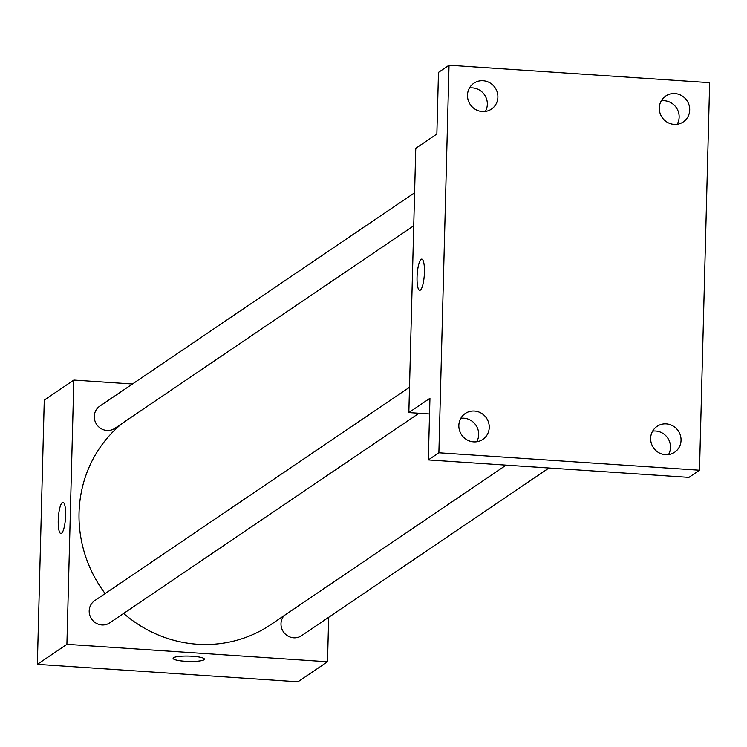 <?xml version="1.0" encoding="UTF-8"?>
<svg xmlns="http://www.w3.org/2000/svg" width="747" height="747" viewBox="0 0 747 747"><rect width="100%" height="100%" fill="white"/><g stroke="black" fill="none" stroke-linecap="round" stroke-linejoin="round"><path stroke-width="1.12" d="M328.68 617.302L327.513 661.767L297.969 681.796L37.35 664.354L44.269 400.093L73.822 380.064L132.471 383.995M327.513 661.767L66.903 644.325L37.35 664.354M66.903 644.325L73.822 380.064M60.871 533.535A15.65 3.576 93.8 0 1 58.285 519.044A15.65 3.576 93.8 0 1 62.328 502.507A15.65 3.576 93.8 0 1 62.963 502.301A15.65 3.576 93.8 0 1 65.484 518.157A15.65 3.576 93.8 0 1 60.871 533.535A15.65 3.576 93.8 0 1 58.275 519.053A15.65 3.576 93.8 0 1 62.318 502.507A15.65 3.576 93.8 0 1 62.963 502.301M122.508 423.157A125.197 120.006 55.9 0 0 105.131 593.566M123.638 613.427A125.197 120.006 55.9 0 0 270.909 624.557L506.13 465.138M284.084 615.631A13.418 12.858 55.9 0 0 284.411 633.139A13.418 12.858 55.9 0 0 301.555 635.688L548.961 468.005M409.496 387.282L94.692 600.644A13.418 12.858 55.9 0 0 91.573 618.955A13.418 12.858 55.9 0 0 109.744 622.849L418.992 413.259M414.594 192.791L99.781 406.144A13.418 12.858 55.9 0 0 96.662 424.464A13.418 12.858 55.9 0 0 114.833 428.358L413.726 225.781M204.407 659.171A15.65 2.671 1.5 0 1 185.069 661.263A15.65 2.671 1.5 0 1 173.117 658.359A15.65 2.671 1.5 0 1 188.832 656.099A15.65 2.671 1.5 0 1 204.407 659.181A15.65 2.671 1.5 0 1 185.069 661.272A15.65 2.671 1.5 0 1 173.117 658.359M408.842 412.577L415.762 148.326L436.864 134.021L438.48 72.356L449.031 65.204L709.65 82.646L699.5 470.227L688.949 477.38L428.33 459.937L429.945 398.272L408.842 412.577L429.534 413.969M699.5 470.227L438.881 452.785L428.33 459.937M438.881 452.785L449.031 65.204M419.702 290.34A15.65 3.576 93.8 0 1 417.106 275.858A15.65 3.576 93.8 0 1 421.149 259.312A15.65 3.576 93.8 0 1 421.784 259.116A15.65 3.576 93.8 0 1 424.305 274.971A15.65 3.576 93.8 0 1 419.693 290.34A15.65 3.576 93.8 0 1 417.097 275.867A15.65 3.576 93.8 0 1 421.149 259.312A15.65 3.576 93.8 0 1 421.794 259.116M476.707 441.757A15.65 14.996 55.9 0 0 478.687 434.623A15.65 14.996 55.9 0 0 460.815 418.311M668.518 454.596A15.65 14.996 55.9 0 0 670.498 447.462A15.65 14.996 55.9 0 0 652.626 431.14M485.354 111.434A15.65 14.996 55.9 0 0 487.333 104.3A15.65 14.996 55.9 0 0 469.461 87.987M677.174 124.273A15.65 14.996 55.9 0 0 679.144 117.139A15.65 14.996 55.9 0 0 661.272 100.826M650.646 438.274A15.65 14.996 -124.1 0 1 657.071 426.341A15.65 14.996 -124.1 0 1 673.019 425.967A15.65 14.996 -124.1 0 1 681.049 440.31A15.65 14.996 -124.1 0 1 674.625 452.252A15.65 14.996 -124.1 0 1 658.677 452.626A15.65 14.996 -124.1 0 1 650.646 438.274M659.293 107.951A15.65 14.996 -124.1 0 1 665.717 96.018A15.65 14.996 -124.1 0 1 681.666 95.644A15.65 14.996 -124.1 0 1 689.705 109.986A15.65 14.996 -124.1 0 1 683.281 121.929A15.65 14.996 -124.1 0 1 667.332 122.303A15.65 14.996 -124.1 0 1 659.293 107.951M467.482 95.121A15.65 14.996 -124.1 0 1 473.906 83.178A15.65 14.996 -124.1 0 1 489.855 82.805A15.65 14.996 -124.1 0 1 497.885 97.147A15.65 14.996 -124.1 0 1 491.47 109.09A15.65 14.996 -124.1 0 1 475.512 109.464A15.65 14.996 -124.1 0 1 467.482 95.121M458.835 425.435A15.65 14.996 -124.1 0 1 465.26 413.502A15.65 14.996 -124.1 0 1 481.208 413.128A15.65 14.996 -124.1 0 1 489.238 427.471A15.65 14.996 -124.1 0 1 482.814 439.413A15.65 14.996 -124.1 0 1 466.866 439.787A15.65 14.996 -124.1 0 1 458.835 425.435"/></g></svg>
